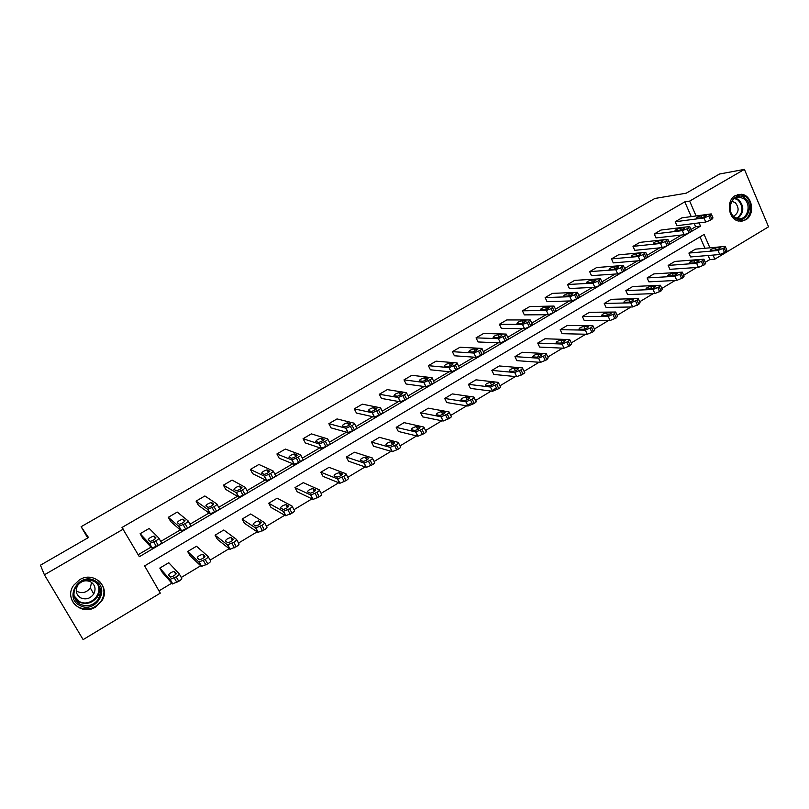 <?xml version="1.0" encoding="UTF-8"?>
<svg xmlns="http://www.w3.org/2000/svg" width="809" height="809" viewBox="0 0 809 809"><rect width="100%" height="100%" fill="white"/><g stroke="black" fill="none" stroke-linecap="round" stroke-linejoin="round"><path stroke-width="1.21" d="M79.545 579.77C93.581 570.729 110.873 586.919 102.025 600.571L95.634 606.993C81.335 616.478 63.486 599.135 73.609 585.352L79.545 579.77M735.341 195.556L741.408 194.271C752.35 194.999 755.566 214.658 745.645 219.856L738.839 221.079C728.292 219.664 725.643 200.551 735.341 195.556M709.887 247.807L704.103 234.458L144.609 565.895L160.303 593.139L83.125 639.616L44.404 574.815L40.45 565.188L88.505 537.51L81.122 526.699L654.855 198.478L686.214 193.189L719.484 174.026L744.422 169.384L768.55 226.823L714.812 259.183L713.042 255.088M705.276 262.318L709.857 259.568L714.812 259.183M158.999 590.863L171.791 583.178M181.287 577.464L200.693 565.784M210.128 560.111L229.149 548.674M238.524 543.041L257.171 531.826M266.485 526.224L284.768 515.232M294.011 509.67L311.94 498.89M321.122 493.369L338.698 482.791M347.819 477.31L365.061 466.935M374.122 461.484L391.04 451.311M400.03 445.901L416.625 435.92M425.564 430.55L441.845 420.761M450.724 415.421L466.692 405.815M467.602 405.258L471.869 402.7M475.51 400.506L491.184 391.081M492.155 390.504L496.433 387.926M499.952 385.812L515.323 376.569M524.06 371.311L539.118 362.25M547.835 357.012L562.579 348.143M571.275 342.915L585.716 334.228M594.393 329.01L608.53 320.516M617.186 315.308L631.02 306.985M639.666 301.787L653.217 293.637M661.833 288.449L675.1 280.47M683.706 275.303L696.691 267.486M81.122 526.699L87.706 537.965M188.143 520.986L190.58 525.334C190.833 525.85 189.852 526.801 187.637 528.176L181.267 530.815L170.739 521.603L168.302 517.295L177.252 512.077L188.062 520.844C188.305 521.36 187.324 522.301 185.109 523.676L178.738 526.325L168.302 517.295M245.319 487.524L247.625 491.741C247.989 492.196 247.099 493.086 244.965 494.41L238.604 497.06L225.772 489.425L223.415 485.167L232.102 480.101L245.198 487.301C245.552 487.746 244.662 488.626 242.518 489.951L236.157 492.61L223.415 485.167M300.736 455.083L302.93 459.188C303.385 459.573 302.586 460.402 300.533 461.676L294.183 464.336L279.186 458.207L276.911 453.97L285.334 449.066L300.584 454.779C301.039 455.154 300.23 455.983 298.177 457.257L291.816 459.927L276.911 453.97M354.494 423.613L356.567 427.607C357.113 427.921 356.395 428.699 354.413 429.933L348.072 432.603L331.053 427.88L328.858 423.683L337.04 418.92L354.302 423.238C354.848 423.552 354.13 424.321 352.137 425.554L345.999 428.254L328.858 423.683M406.644 393.073L408.606 396.966C409.243 397.219 408.606 397.947 406.694 399.14L400.374 401.82L381.443 398.422L379.32 394.266L387.278 389.625L406.421 392.638C407.058 392.891 406.421 393.609 404.5 394.802L398.301 397.492L379.32 394.266M457.257 363.423L459.128 367.225C459.856 367.417 459.29 368.095 457.439 369.248L451.179 371.938L430.418 369.794L428.365 365.668L436.091 361.168L457.024 362.928C457.742 363.12 457.176 363.797 455.315 364.94L449.066 367.64L428.365 365.668M506.444 334.582L508.244 338.334C508.982 338.496 508.477 339.123 506.717 340.215L500.427 342.905L478.038 341.964L476.046 337.869L483.57 333.49L506.161 334.077C506.94 334.238 506.424 334.865 504.674 335.957L498.374 338.647L476.046 337.869M554.256 306.53L555.995 310.272L553.083 312.911L548.32 314.711L524.343 314.883L522.422 310.828L529.743 306.571L554.023 306.055L551.101 308.684L546.338 310.484L522.422 310.828M600.723 279.267L602.422 282.978L599.651 285.476L594.878 287.306L569.415 288.54L567.554 284.525L574.673 280.369L600.521 278.802L597.73 281.289L592.957 283.12L567.554 284.525M645.916 252.742L647.574 256.453L644.925 258.809L640.131 260.65L613.273 262.895L611.473 258.91L618.4 254.875L645.724 252.307L643.074 254.653L638.281 256.514L611.473 258.91M689.885 226.935L691.493 230.636L688.975 232.861L684.161 234.731L655.988 237.927L654.238 233.983L660.993 230.039L689.703 226.53L687.175 228.745L682.361 230.626L654.238 233.983M138.167 554.711L151.04 547.137M160.748 541.423L180.276 529.935M189.963 524.232L209.056 513.007M218.723 507.314L237.391 496.332M247.028 490.659L265.281 479.919M274.908 474.256L292.757 463.759M302.354 458.106L319.818 447.842M329.384 442.21L346.464 432.158M356.011 426.545L372.716 416.716M382.232 411.114L398.584 401.497M408.07 395.914L424.068 386.5M433.533 380.928L449.177 371.725M450.613 370.876L451.119 370.583M458.612 366.174L473.922 357.163M483.337 351.632L498.314 342.814M507.728 337.272L522.361 328.666M531.776 323.125L546.065 314.721M555.49 309.18L569.425 300.978M578.86 295.427L592.471 287.417M601.916 281.866L615.194 274.049M624.639 268.487L637.603 260.862M647.058 255.3L659.699 247.857M669.174 242.296L681.502 235.035M690.977 229.463L695.609 226.742L694.203 223.496M691.21 216.6L684.808 201.866L121.997 527.468L139.33 556.713L700.503 226.136L699.087 222.88M711.414 214.294L713.002 217.985L710.545 220.159L705.721 222.04L676.931 225.691L675.212 221.757L681.866 217.874L711.253 213.9L708.775 216.054L703.961 217.945L675.212 221.757M668.052 239.747L669.68 243.448L667.101 245.744L662.298 247.605L634.772 250.335L633.002 246.361L639.838 242.376L667.87 239.333L665.281 241.608L660.478 243.479L633.002 246.361M623.476 265.908L625.155 269.619L622.445 272.046L617.661 273.887L591.49 275.636L589.66 271.632L596.678 267.536L623.274 265.463L620.564 267.88L615.78 269.721L589.66 271.632M577.656 292.807L579.375 296.529L576.534 299.097L571.761 300.908L547.036 301.626L545.145 297.591L552.355 293.384L577.434 292.332L574.582 294.891L569.809 296.711L545.145 297.591M530.512 320.465L532.292 324.197L529.288 326.917L524.545 328.707L501.347 328.333L499.396 324.257L506.808 319.939L530.279 319.97L527.276 322.67L522.533 324.47L499.396 324.257M482.022 348.912L483.843 352.673C484.601 352.845 484.075 353.493 482.255 354.625L475.975 357.315L454.395 355.778L452.373 351.672L459.997 347.233L481.77 348.406C482.528 348.568 481.992 349.215 480.172 350.348L473.882 353.037L452.373 351.672M432.137 378.137L434.059 381.979C434.736 382.212 434.14 382.91 432.259 384.083L426.03 386.773L406.108 384.012L404.015 379.866L411.862 375.295L431.905 377.682C432.582 377.894 431.986 378.592 430.095 379.765L423.865 382.455L404.015 379.866M380.756 408.232L382.778 412.175C383.375 412.459 382.697 413.207 380.746 414.42L374.415 417.09L356.425 413.045L354.271 408.869L362.341 404.166L380.554 407.827C381.15 408.1 380.473 408.848 378.521 410.062L372.342 412.762L354.271 408.869M327.817 439.226L329.951 443.281C330.456 443.625 329.698 444.424 327.675 445.688L321.335 448.348L305.306 442.928L303.072 438.721L311.374 433.877L327.645 438.893C328.151 439.236 327.382 440.035 325.36 441.289L319.242 443.989L303.072 438.721M273.24 471.172L275.485 475.338C275.899 475.753 275.06 476.612 272.957 477.917L266.606 480.566L252.671 473.7L250.365 469.453L258.91 464.467L273.098 470.919C273.513 471.323 272.663 472.173 270.56 473.477L264.492 476.198L250.365 469.453M216.954 504.118L219.33 508.406C219.633 508.891 218.703 509.812 216.529 511.157L210.158 513.806L198.458 505.392L196.071 501.105L204.879 495.968L216.852 503.946C217.156 504.422 216.215 505.332 214.041 506.677L207.67 509.336L196.071 501.105M158.867 538.116L161.375 542.526C161.578 543.082 160.546 544.063 158.291 545.458L151.92 548.087L142.596 538.046L140.119 533.728L149.2 528.439L158.807 538.015C159.009 538.572 157.967 539.542 155.712 540.938L149.341 543.577L140.119 533.728M44.404 574.815L123.393 529.066M684.808 201.866L689.662 201.097L744.422 169.384M696.084 215.932L689.662 201.097M709.857 259.568L708.087 255.502M704.952 248.262L700.007 236.885M159.808 568.09L168.778 562.74L179.214 573.824C179.446 574.441 178.445 575.452 176.22 576.868L178.769 581.327L172.408 583.876L162.255 572.347L159.808 568.09L169.86 579.436L176.22 576.868M187.658 551.505L196.496 546.247L208.095 556.491C208.378 557.067 207.428 558.058 205.243 559.444L207.741 563.883L201.39 566.442L190.054 555.753L187.658 551.505L198.883 562.012L205.243 559.444M215.083 535.174L223.79 529.996L236.521 539.431C236.865 539.977 235.955 540.928 233.811 542.293L236.268 546.702L229.918 549.271L217.449 539.401L215.083 535.174L227.46 544.872L233.811 542.293M242.113 519.085L250.689 513.978L264.513 522.634C264.907 523.14 264.047 524.06 261.944 525.405L264.351 529.804L258 532.373L244.429 523.292L242.113 519.085L255.593 527.984L261.944 525.405M268.73 503.228L277.184 498.202L292.079 506.09C292.514 506.565 291.705 507.455 289.632 508.77L291.998 513.149L285.658 515.737L271.015 507.425L268.73 503.228L283.292 511.369L289.632 508.77M294.972 487.615L303.304 482.649L319.221 489.799C319.707 490.244 318.938 491.103 316.906 492.398L319.231 496.756L313.164 499.406L297.216 491.781L294.972 487.615L310.838 495.057L316.906 492.398M320.829 472.213L329.041 467.329L345.959 473.761C346.495 474.165 345.756 475.004 343.764 476.268L346.05 480.617L339.952 483.256L323.034 476.37L320.829 472.213L337.666 478.928L343.764 476.268M346.313 457.045L354.403 452.221L372.292 457.955C372.868 458.329 372.18 459.138 370.219 460.392L372.464 464.71L366.346 467.349L348.477 461.181L346.313 457.045L364.101 463.031L370.219 460.392M371.442 442.088L379.411 437.335L398.24 442.392C398.857 442.725 398.21 443.514 396.279 444.738L398.483 449.046L392.335 451.675L373.566 446.204L371.442 442.088L390.13 447.377L396.279 444.738M396.208 427.334L404.065 422.652L423.795 427.051C424.462 427.354 423.845 428.113 421.954 429.326L424.118 433.604L417.94 436.233L398.301 431.44L396.208 427.334L415.775 431.966L421.954 429.326M420.619 412.802L428.376 408.181L448.985 411.933C449.693 412.216 449.116 412.944 447.256 414.137L449.379 418.395L443.17 421.024L422.682 416.888L420.619 412.802L441.047 416.766L447.256 414.137M444.697 398.463L452.342 393.912L473.811 397.037C474.549 397.29 474.013 397.998 472.183 399.171L474.276 403.408L468.037 406.037L446.72 402.538L444.697 398.463L465.944 401.8L472.183 399.171M468.441 384.326L475.975 379.836L498.273 382.354C499.052 382.586 498.546 383.264 496.746 384.417L498.809 388.644L492.529 391.263L470.433 388.381L468.441 384.326L490.476 387.046L496.746 384.417M491.852 370.391L499.284 365.961L522.422 367.893C523.19 368.105 522.695 368.773 520.966 369.875L522.988 374.082L516.718 376.701L493.814 374.425L491.852 370.391L514.696 372.504L520.966 369.875M514.949 356.638L522.28 352.269L546.237 353.634L544.831 355.545L546.823 359.732L540.564 362.361L516.88 360.652L514.949 356.638L538.572 358.175L544.831 355.545M537.722 343.077L544.963 338.769L569.718 339.568L568.363 341.418L570.315 345.585L564.065 348.214L539.623 347.081L537.722 343.077L562.113 344.047L568.363 341.418M560.202 329.698L567.331 325.44L592.866 325.703L591.561 327.483L593.482 331.639L587.243 334.269L562.063 333.682L560.202 329.698L585.322 330.123L591.561 327.483M582.369 316.491L589.407 312.304L615.689 312.031L614.436 313.75L616.327 317.886L610.097 320.516L584.209 320.465L582.369 316.491L608.206 316.39L614.436 313.75M604.242 303.466L611.189 299.33L638.2 298.551L636.996 300.21L638.857 304.326L632.638 306.955L606.052 307.42L604.242 303.466L630.777 302.839L636.996 300.21M625.832 290.613L632.689 286.538L660.407 285.253L659.244 286.851L661.074 290.947L654.865 293.576L627.612 294.557L625.832 290.613L653.035 289.48L659.244 286.851M647.129 277.932L653.894 273.907L682.311 272.137L681.188 273.675L682.988 277.76L676.789 280.389L648.889 281.856L647.129 277.932L674.989 276.314L681.188 273.675M668.153 265.413L674.837 261.438L703.921 259.193L702.829 260.68L704.599 264.745L698.42 267.374L669.882 269.316L668.153 265.413L696.65 263.319L702.829 260.68M688.904 253.065L695.497 249.132L725.238 246.421L724.186 247.857L725.926 251.902L719.757 254.532L690.603 256.949L688.904 253.065L718.008 250.497L724.186 247.857M695.609 226.742L700.503 226.136M100.64 592.916L99.082 595.475M705.873 215.143L706.217 215.133C706.176 215.922 704.609 216.782 701.504 217.712L696.316 218.379C696.357 217.591 697.914 216.731 700.988 215.811L705.873 215.143L706.105 215.679M725.43 246.866L726.967 250.466L725.926 251.902M719.828 247.493L714.873 247.948C711.789 248.798 710.241 249.657 710.241 250.527L715.5 250.092C718.614 249.243 720.172 248.373 720.172 247.503L720.091 248.1M684.434 227.723L684.738 227.713C684.707 228.522 683.13 229.402 680.005 230.322L674.949 230.909C674.989 230.1 676.557 229.23 679.651 228.31L684.434 227.723L684.667 228.249M662.713 240.465L662.976 240.465C662.945 241.304 661.357 242.184 658.213 243.105L653.308 243.61C653.348 242.771 654.926 241.901 658.03 240.981L662.713 240.465L662.935 240.991M704.123 259.649L705.681 263.249L704.599 264.745M698.612 260.215L693.768 260.589C690.664 261.438 689.106 262.308 689.106 263.198L694.223 262.844C697.358 261.995 698.925 261.125 698.925 260.215L698.875 260.811M682.523 272.613L684.101 276.203L682.988 277.76M677.113 273.098L672.37 273.402C669.245 274.241 667.688 275.121 667.688 276.041L672.663 275.768C675.818 274.929 677.396 274.039 677.386 273.108L677.376 273.695M744.988 198.165C755.717 206.073 744.684 226.348 734.37 217.57C723.499 209.652 734.724 189.235 744.988 198.165M734.259 216.913L737.899 218.602C747.071 220.857 752.117 204.748 744.078 198.953L739.962 197.163C730.952 195.444 726.361 211.311 734.259 216.913M731.882 201.32L735.26 202.624C739.527 208.135 738.961 212.696 733.571 216.316M740.407 221.251C750.782 221.201 754.706 203.19 745.777 196.729L740.589 194.484L737.424 194.635M94.946 580.72C111.096 588.396 95.462 614.243 79.879 605.486C63.496 597.831 79.454 571.741 94.946 580.72M80.334 604.353C87.797 607.246 93.955 605.354 98.809 598.66C102.217 591.43 100.7 585.686 94.269 581.428C87.15 578.526 81.082 580.205 76.076 586.485C72.203 593.937 73.619 599.894 80.334 604.353M91.569 582.379L90.295 587.84C86.927 592.39 82.69 593.664 77.583 591.652L76.208 590.762M90.568 581.772C95.128 584.786 96.19 588.861 93.743 593.968C90.305 598.64 85.976 599.944 80.748 597.902C76.056 594.777 75.045 590.61 77.725 585.382C81.234 580.923 85.521 579.719 90.568 581.772M70.919 596.627C71.819 601.421 74.438 604.99 78.766 607.326C88.07 610.926 95.725 608.54 101.732 600.187C105.352 593.027 104.533 586.687 99.274 581.155M98.637 587.506L98.88 586.343M640.677 253.389L640.91 253.389C640.88 254.248 639.282 255.148 636.127 256.069L631.364 256.483C631.404 255.624 632.982 254.734 636.117 253.824L640.677 253.389L640.91 253.905M660.629 285.739L662.227 289.339L661.074 290.947M655.32 286.164L650.689 286.376C647.544 287.215 645.976 288.105 645.976 289.056L650.81 288.874C653.985 288.034 655.563 287.134 655.563 286.174L655.583 286.74M618.349 266.495L618.541 266.495C618.501 267.385 616.893 268.285 613.728 269.205L609.106 269.528C609.157 268.649 610.755 267.749 613.889 266.839L618.572 266.99M638.432 299.057L640.061 302.657L638.857 304.326M633.225 299.411L628.704 299.542C625.549 300.372 623.972 301.282 623.972 302.253L628.654 302.151C631.849 301.312 633.437 300.402 633.427 299.421L633.487 299.977M595.697 279.783L595.859 279.783C595.818 280.693 594.2 281.613 591.015 282.523L586.555 282.766C586.606 281.856 588.204 280.945 591.369 280.035L595.92 280.268M615.932 312.557L617.57 316.157L616.327 317.886M610.825 312.84L606.426 312.881C603.251 313.71 601.663 314.63 601.663 315.631L606.194 315.621C609.399 314.782 610.997 313.862 610.997 312.85L611.078 313.386M572.732 293.252L572.863 293.252C572.812 294.193 571.184 295.123 567.979 296.033L563.681 296.185C563.731 295.255 565.349 294.324 568.525 293.424L572.954 293.718M593.108 326.239L594.777 329.85L593.482 331.639M588.113 326.452L583.835 326.411C580.64 327.23 579.042 328.161 579.032 329.192L583.42 329.273C586.636 328.444 588.254 327.514 588.254 326.462L588.365 326.988M549.442 306.914L549.544 306.914C549.483 307.885 547.845 308.826 544.629 309.736L540.483 309.796C540.543 308.836 542.172 307.895 545.357 306.995L549.655 307.369M569.971 340.114L571.66 343.734L570.315 345.585M565.087 340.265L560.92 340.124C557.714 340.943 556.107 341.883 556.096 342.955L560.324 343.117C563.56 342.298 565.178 341.347 565.188 340.265L565.329 340.781M525.82 320.768L525.89 320.768C525.82 321.78 524.171 322.73 520.935 323.63L516.951 323.6C517.032 322.599 518.67 321.658 521.866 320.758L526.032 321.203M546.5 354.19L548.219 357.811L546.823 359.732M541.727 354.261L537.692 354.029C534.476 354.848 532.848 355.798 532.828 356.9L536.893 357.163C540.149 356.344 541.777 355.384 541.797 354.271L541.969 354.767M501.863 334.825L501.893 334.825C501.813 335.866 500.154 336.827 496.908 337.727L493.096 337.606C493.177 336.574 494.825 335.614 498.041 334.714L501.893 334.825M522.695 368.459L524.434 372.089C525.203 372.312 524.717 372.979 522.988 374.082M518.286 368.914L514.14 368.135C510.904 368.944 509.266 369.915 509.235 371.048L513.139 371.402C516.405 370.593 518.053 369.612 518.073 368.469L518.266 368.944M477.553 349.083C477.472 350.145 475.803 351.136 472.537 352.026L468.876 351.804C468.987 350.742 470.656 349.761 473.872 348.871L477.755 349.488M498.556 382.94L500.316 386.571C501.105 386.803 500.599 387.491 498.809 388.644M494.006 382.869L490.244 382.435C486.998 383.233 485.349 384.224 485.299 385.397L489.041 385.853C492.327 385.044 493.986 384.053 494.006 382.869L494.228 383.324M452.898 363.544C452.757 364.647 451.068 365.648 447.832 366.538L444.283 366.214C444.454 365.112 446.133 364.121 449.329 363.241L453.08 363.929M474.074 397.593L475.884 401.274C476.632 401.527 476.096 402.245 474.276 403.408M469.635 397.482L465.974 396.946C462.758 397.745 461.1 398.746 460.988 399.949L464.629 400.516C467.885 399.707 469.554 398.695 469.635 397.482L469.847 397.917M427.87 378.228C427.678 379.36 425.979 380.372 422.763 381.261L419.335 380.827C419.558 379.694 421.256 378.693 424.422 377.813L428.052 378.582M449.248 412.459L451.109 416.18C451.816 416.473 451.24 417.211 449.379 418.395M444.899 412.317L441.35 411.66C438.165 412.459 436.486 413.48 436.324 414.714L439.853 415.391C443.079 414.582 444.768 413.561 444.899 412.317L445.102 412.721M402.488 393.113C402.235 394.286 400.516 395.318 397.33 396.208L394.023 395.662C394.296 394.499 396.006 393.467 399.161 392.598L402.649 393.457M424.047 427.536L425.949 431.318C426.626 431.632 426.009 432.4 424.118 433.604M419.8 427.354L416.372 426.596C413.207 427.385 411.518 428.426 411.306 429.7L414.704 430.489C417.919 429.68 419.618 428.639 419.8 427.354L419.992 427.739M376.711 408.232C376.407 409.435 374.668 410.487 371.503 411.377L368.338 410.709C368.671 409.516 370.391 408.474 373.515 407.594L376.873 408.545M398.473 442.836L400.435 446.679C401.052 447.023 400.404 447.812 398.483 449.046M394.337 442.624L391.03 441.744C387.895 442.533 386.186 443.585 385.913 444.899L389.19 445.81C392.375 445.001 394.094 443.939 394.337 442.624L394.519 442.978M350.56 423.572C350.196 424.816 348.436 425.878 345.291 426.768L342.258 425.989C342.652 424.755 344.401 423.694 347.496 422.814L350.712 423.865M372.504 458.369L374.527 462.263C375.103 462.637 374.415 463.456 372.464 464.71M368.489 458.116L365.324 457.115C362.199 457.904 360.48 458.976 360.147 460.321L363.292 461.352C366.457 460.543 368.186 459.472 368.489 458.116L368.661 458.44M324.004 439.156C323.58 440.43 321.81 441.512 318.685 442.402L315.793 441.492C316.248 440.217 318.008 439.145 321.092 438.266L324.146 439.408M346.161 474.135L348.234 478.089C348.77 478.493 348.042 479.343 346.05 480.617M342.258 473.841L339.224 472.709C336.129 473.508 334.39 474.6 334.006 475.975L337.009 477.138C340.144 476.329 341.894 475.227 342.258 473.841L342.409 474.145M297.055 454.961C296.569 456.276 294.769 457.378 291.675 458.268L288.934 457.237C289.45 455.922 291.23 454.83 294.284 453.95L297.176 455.194M319.403 490.143L321.537 494.147C322.022 494.592 321.254 495.462 319.231 496.756M315.621 489.809L312.739 488.545C309.665 489.344 307.905 490.456 307.46 491.872L310.322 493.166C313.437 492.347 315.207 491.235 315.621 489.809L315.763 490.072M269.68 471.02C269.134 472.375 267.314 473.487 264.24 474.387L261.661 473.214C262.237 471.869 264.037 470.757 267.071 469.877L269.791 471.222M292.241 506.383L294.436 510.459C294.881 510.934 294.061 511.834 291.998 513.149M288.591 506.019L285.85 504.614C282.796 505.413 281.026 506.545 280.511 508.001L283.221 509.427C286.315 508.618 288.105 507.476 288.591 506.019L288.712 506.242M241.891 487.321C241.274 488.717 239.444 489.849 236.38 490.75L233.963 489.445C234.61 488.049 236.43 486.917 239.444 486.047L241.982 487.493M264.654 522.877L266.909 527.013C267.304 527.529 266.454 528.459 264.351 529.804M261.135 522.472L258.556 520.935C255.533 521.734 253.733 522.887 253.156 524.374L255.705 525.951C258.779 525.132 260.589 523.969 261.135 522.472L261.246 522.665M213.667 503.876C212.979 505.312 211.119 506.474 208.085 507.364L205.84 505.918C206.548 504.492 208.398 503.34 211.392 502.46L213.748 504.017M236.643 539.633L238.968 543.83C239.312 544.376 238.412 545.337 236.268 546.702M233.265 539.188L230.848 537.5C227.845 538.309 226.014 539.472 225.377 541.009L227.764 542.728C230.818 541.909 232.648 540.725 233.265 539.188L233.356 539.34M184.998 520.693C184.25 522.169 182.359 523.352 179.345 524.252L177.282 522.654C178.061 521.188 179.932 520.015 182.905 519.125L185.059 520.804M208.186 556.653L210.583 560.91C210.866 561.497 209.925 562.488 207.741 563.883M204.95 556.157L202.715 554.317C199.722 555.126 197.881 556.319 197.174 557.897L199.378 559.767C202.412 558.938 204.273 557.735 204.95 556.157L205.021 556.279M155.874 537.773C155.055 539.29 153.144 540.503 150.14 541.403L148.269 539.654C149.119 538.137 151.02 536.943 153.973 536.064L155.925 537.854M179.274 573.935L181.742 578.263C181.985 578.89 180.994 579.911 178.769 581.327M176.2 573.389L174.137 571.397C171.174 572.216 169.293 573.429 168.525 575.047L170.547 577.07C173.571 576.241 175.452 575.017 176.2 573.389L176.251 573.48M705.721 222.04L703.961 217.945M711.91 219.35L710.15 215.245M710.545 220.159L708.775 216.054M700.988 215.811L701.787 217.661M718.008 250.497L719.757 254.532M722.821 248.676L724.571 252.721M715.783 250.052L714.873 247.948M684.161 234.731L682.361 230.626M690.36 232.041L688.57 227.926M688.975 232.861L687.175 228.745M679.651 228.31L680.49 230.231M662.298 247.605L660.478 243.479M668.507 244.915L666.687 240.779M667.101 245.744L665.281 241.608M658.03 240.981L658.91 242.963M696.65 263.319L698.42 267.374M701.454 261.509L703.223 265.574M694.719 262.763L693.768 260.589M674.989 276.314L676.789 280.389M679.793 274.514L681.593 278.599M673.371 275.647L672.37 273.402M735.26 198.063L738.779 199.752C744.492 206.71 744.088 212.969 737.555 218.531M736.837 218.329C743.238 212.979 743.663 206.912 738.111 200.116L734.602 198.468M98.304 584.836C99.952 588.699 99.709 592.572 97.545 596.445C92.722 603.079 86.614 604.95 79.211 602.068L74.559 597.821M74.034 595.829L79.333 601.481C90.143 607.741 104.24 593.118 96.938 583.319M640.131 260.65L638.281 256.514M646.361 257.96L644.51 253.814M644.925 258.809L643.074 254.653M636.117 253.824L637.027 255.866M653.035 289.48L654.865 293.576M657.828 287.701L659.659 291.806M651.73 288.702L650.689 286.376M617.661 273.887L615.78 269.721M623.901 271.197L622.01 267.021M622.445 272.046L620.564 267.88M613.889 266.839L614.85 268.942M630.777 302.839L632.638 306.955M635.561 301.069L637.421 305.185M629.786 301.929L628.704 299.542M594.878 287.306L592.957 283.12M601.117 284.606L599.206 280.42M599.651 285.476L597.73 281.289M591.369 280.035L592.36 282.199M608.206 316.39L610.097 320.516M612.979 314.63L614.87 318.766M607.549 315.328L606.426 312.881M571.761 300.908L569.809 296.711M578.02 298.218L576.079 294.011M576.534 299.097L574.582 294.891M568.525 293.424L569.556 295.639M585.322 330.123L587.243 334.269M590.085 328.373L592.006 332.529M584.998 328.919L583.835 326.411M548.32 314.711L546.338 310.484M554.59 312.021L552.608 307.794M553.083 312.911L551.101 308.684M545.357 306.995L546.429 309.26M562.113 344.047L564.065 348.214M566.866 342.318L568.818 346.485M562.134 342.692L560.92 340.124M524.545 328.707L522.533 324.47M530.825 326.017L528.813 321.77M529.288 326.917L527.276 322.67M521.866 320.758L522.968 323.064M538.572 358.175L540.564 362.361M543.314 356.456L545.306 360.652M538.936 356.648L537.692 354.029M500.427 342.905L498.374 338.647M506.717 340.215L504.674 335.957M505.16 341.135L503.107 336.868M498.041 334.714L499.173 337.07M514.696 372.504L516.718 376.701M519.418 370.805L521.451 375.012M515.424 370.805L514.14 368.135M475.965 357.315L473.872 353.037L475.975 357.315M482.255 354.625L480.172 350.348M480.677 355.555L478.594 351.268M473.882 348.871L475.045 351.268L473.872 348.871M490.466 387.036L492.529 391.263L490.476 387.046M495.189 385.357L497.242 389.584M491.559 385.155L490.244 382.435L491.559 385.155M451.129 371.928L449.015 367.63M457.439 369.248L455.315 364.94M455.841 370.188L453.718 365.89M450.532 365.678L449.329 363.241L450.562 365.668M465.893 401.79L467.986 406.027M470.595 400.121L472.689 404.369M467.359 399.697L466.004 396.946L467.339 399.717M425.938 386.763L423.785 382.445M432.259 384.083L430.095 379.765M430.631 385.044L428.467 380.715M424.482 377.813L425.716 380.27M440.956 416.756L443.079 421.014M445.648 415.098L447.771 419.365M442.806 414.451L441.411 411.67M400.374 401.82L398.17 397.482M406.694 399.14L404.5 394.802M405.046 400.111L402.842 395.773M399.252 392.598L400.506 395.085M415.644 431.935L417.818 436.213M420.326 430.307L422.49 434.595M417.889 429.417L416.463 426.606M374.415 417.09L372.18 412.742M380.746 414.42L378.521 410.062M379.077 415.411L376.832 411.043M373.637 407.605L374.921 410.102M389.968 447.357L392.173 451.644M394.62 445.739L396.825 450.037M392.608 444.596L391.151 441.765M348.072 432.603L345.797 428.234M354.413 429.933L352.137 425.554M352.714 430.934L350.439 426.555M347.637 422.834L348.942 425.342M363.898 462.991L366.143 467.309M368.54 461.403L370.785 465.721M366.942 459.987L365.466 457.136M321.335 448.348L319.019 443.959M327.675 445.688L325.36 441.289M325.946 446.699L323.63 442.301M321.264 438.296L322.579 440.814M337.434 478.877L339.719 483.206M342.055 477.3L344.341 481.638M340.892 475.591L339.396 472.749M294.183 464.336L291.816 459.927M300.533 461.676L298.177 457.257M298.774 462.708L296.418 458.288M294.476 453.991L295.821 456.498M310.565 494.997L312.891 499.345M315.166 493.439L317.492 497.798M314.448 491.437L312.931 488.585M266.606 480.566L264.209 476.137M272.957 477.917L270.56 473.477M271.177 478.968L268.78 474.519M267.283 469.918L268.639 472.416M283.292 511.369L285.658 515.737M287.873 509.832L290.239 514.211M287.599 507.506L286.073 504.674M238.604 497.06L236.157 492.61M244.965 494.41L242.518 489.951M243.155 495.472L240.708 491.012M239.676 486.088L241.042 488.565M255.593 527.984L258 532.373M260.154 526.477L262.561 530.876M260.336 523.807L258.799 520.996M210.158 513.806L207.67 509.336M216.529 511.157L214.041 506.677M214.688 512.239L212.201 507.759M211.645 502.52L213 504.958M227.46 544.872L229.918 549.271M231.991 543.385L234.448 547.804M232.648 540.341L231.111 537.581M181.267 530.815L178.738 526.325M187.637 528.176L185.109 523.676M185.777 529.278L183.238 524.768M183.178 519.196L184.523 521.593M198.883 562.012L201.39 566.442M203.403 560.556L205.901 564.985M204.525 557.128L202.998 554.408M151.92 548.087L149.341 543.577M158.291 545.458L155.712 540.938M156.39 546.581L153.811 542.06M154.256 536.145L155.591 538.47M169.86 579.436L172.408 583.876M174.35 578L176.888 582.45M175.947 574.147L174.441 571.508M735.796 197.79L739.962 197.163M732.398 201.36L731.791 201.451M93.743 593.968L90.295 587.84M98.051 584.523C99.891 588.477 99.719 592.461 97.545 596.445L98.809 598.66M98.476 594.544L98.081 593.867M451.179 371.938L449.066 367.64M465.944 401.8L468.037 406.037M426.03 386.773L423.865 382.455M424.422 377.813L425.665 380.291M441.047 416.766L443.17 421.024M442.756 414.481L441.35 411.66M400.495 401.83L398.301 397.492M399.161 392.598L400.435 395.116M415.775 431.966L417.94 436.233M417.828 429.458L416.372 426.596M374.577 417.11L372.342 412.762M373.515 407.594L374.83 410.153M390.13 447.377L392.335 451.675M392.517 444.637L391.03 441.744M348.274 432.633L345.999 428.254M347.496 422.814L348.841 425.413M364.101 463.031L366.346 467.349M366.841 460.048L365.324 457.115M321.557 448.388L319.242 443.989M321.092 438.266L322.467 440.885M337.666 478.928L339.952 483.256M340.781 475.672L339.224 472.709M294.436 464.386L292.079 459.967M294.284 453.95L295.689 456.579M310.838 495.057L313.164 499.406M314.327 491.518L312.739 488.545M266.889 480.627L264.492 476.198M267.071 469.877L268.497 472.517M283.585 511.44L285.951 515.808M287.468 507.607L285.85 504.614M238.918 497.131L236.471 492.671M239.444 486.047L240.89 488.676M255.917 528.075L258.324 532.464M260.195 523.919L258.556 520.935M210.502 513.887L208.004 509.407M211.392 502.46L212.848 505.089M227.804 544.973L230.262 549.382M232.507 540.473L230.848 537.5M181.631 530.906L179.092 526.416M182.905 519.125L184.371 521.734M199.257 562.134L201.754 566.563M204.374 557.27L202.715 554.317M152.294 548.209L149.716 543.688M153.973 536.064L155.439 538.632M170.254 579.578L172.802 584.027M175.806 574.309L174.137 571.397"/></g></svg>
